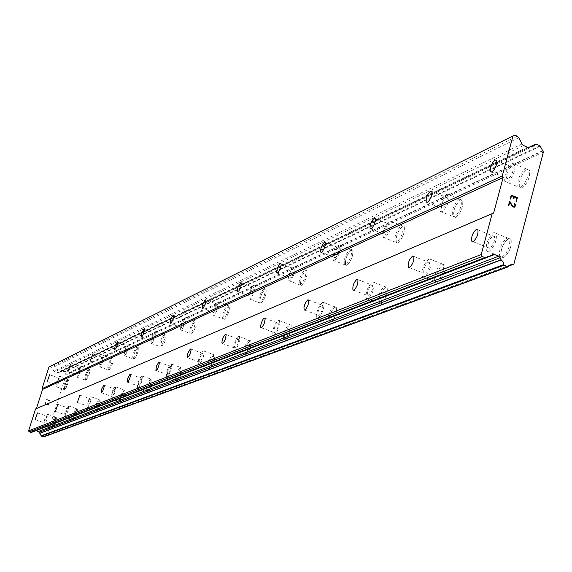 <?xml version="1.0" encoding="UTF-8"?>
<svg xmlns="http://www.w3.org/2000/svg" width="572" height="572" viewBox="0 0 572 572"><rect width="100%" height="100%" fill="white"/><g stroke="black" fill="none" stroke-linecap="round" stroke-linejoin="round"><path stroke-width="0.43" stroke-dasharray="2.86 2.15" d="M46.897 416.237L44.602 422.93L46.897 416.237M52.624 427.82L55.076 423.738L56.428 418.711L56.235 417.317L55.627 417.524L53.11 422.486L52.202 427.549L52.96 427.606L53.754 426.533L55.834 421.557L56.242 417.317L54.84 418.611L53.117 422.493L52.166 426.419L52.638 427.827M67.589 407.872L65.201 414.829L67.589 407.872M73.552 419.927C76.24 416.416 77.492 412.777 77.299 409.016L76.984 408.994C74.281 412.526 73.037 416.166 73.237 419.905L73.552 419.927M73.559 419.934C76.255 416.416 77.506 412.777 77.313 409.016L76.991 408.994C74.296 412.534 73.044 416.166 73.252 419.905L73.559 419.934M90.019 398.813L90.397 399.814L89.754 402.509L88.553 405.162L87.53 406.041L88.024 402.366L90.019 398.813M96.232 411.375C99.085 407.736 100.386 403.954 100.143 400.021L99.771 399.992C96.918 403.646 95.617 407.436 95.874 411.339L96.232 411.375C99.092 407.743 100.393 403.954 100.15 400.021L99.778 399.992C96.925 403.653 95.624 407.436 95.881 411.347L96.239 411.375M114.421 388.953L114.85 390.018L114.185 392.828L112.934 395.574L111.819 396.489L112.312 392.649L114.421 388.953M120.899 402.066C123.924 398.305 125.289 394.365 124.982 390.24L124.56 390.197C121.529 393.986 120.17 397.933 120.485 402.023L120.899 402.066C123.938 398.305 125.297 394.365 124.996 390.247L124.567 390.204C121.536 393.994 120.177 397.933 120.492 402.03L120.906 402.073M141.055 378.192L141.549 379.329L140.869 382.253L139.547 385.106L138.331 386.057L138.824 382.032L141.055 378.192M147.826 391.906C151.051 388.016 152.474 383.898 152.109 379.565L151.609 379.515C148.384 383.44 146.961 387.551 147.347 391.856L147.826 391.906M147.833 391.913C151.058 388.016 152.488 383.905 152.116 379.572L151.623 379.515C148.398 383.44 146.975 387.551 147.354 391.856L147.833 391.913M170.249 366.395L170.821 367.624L170.113 370.67L168.719 373.63L167.389 374.617L167.882 370.391L170.249 366.395M177.341 380.773C180.781 376.741 182.282 372.443 181.846 367.875L181.26 367.803C177.813 371.864 176.319 376.169 176.777 380.702L177.341 380.773C180.788 376.748 182.289 372.443 181.853 367.882L181.267 367.803C177.828 371.872 176.333 376.169 176.784 380.702L177.349 380.78M202.388 353.41L202.974 353.739L203.053 354.74L202.316 357.922L200.843 360.996L199.371 362.012L199.135 360.753L199.864 357.572L202.388 353.41M209.831 368.511C213.513 364.343 215.093 359.838 214.586 355.012L213.892 354.912C210.21 359.123 208.637 363.628 209.159 368.411L209.831 368.511M209.845 368.518C213.52 364.343 215.108 359.845 214.6 355.012L213.907 354.912C210.224 359.13 208.644 363.628 209.173 368.418L209.845 368.518M237.945 339.046L238.467 339.125L238.717 340.497L237.952 343.829L236.393 347.018L234.742 348.069L234.491 346.703L235.249 343.386L236.386 340.855L237.945 339.046M245.781 354.955C249.721 350.636 251.401 345.917 250.822 340.79L249.985 340.655C246.039 345.016 244.366 349.735 244.973 354.819L245.781 354.955C249.735 350.636 251.415 345.917 250.829 340.798L250 340.655C246.053 345.016 244.38 349.742 244.988 354.819L245.788 354.955M277.499 323.066L278.121 323.18L278.385 324.017L277.592 328.156L275.49 332.039L274.081 332.546L273.888 330.309L274.603 327.592L276.255 324.267L277.499 323.066M285.757 339.868C290.004 335.406 291.791 330.452 291.134 324.989L290.126 324.796C285.878 329.308 284.098 334.27 284.784 339.682L285.757 339.868M285.771 339.875C290.018 335.414 291.806 330.452 291.148 324.996L290.14 324.803C285.893 329.315 284.112 334.277 284.799 339.682L285.771 339.875M321.75 305.183L322.515 305.355L322.794 306.277L321.957 310.632L319.705 314.671L318.84 315.336L318.089 315.172L317.875 312.748L318.633 309.902L320.399 306.449L321.75 305.183M330.494 322.994C335.07 318.397 336.994 313.177 336.264 307.336L335.028 307.057C330.444 311.719 328.535 316.938 329.3 322.722L330.494 322.994C335.085 318.404 337.008 313.184 336.279 307.336L335.042 307.064C330.459 311.726 328.55 316.945 329.315 322.73L330.509 322.994M371.593 285.042L372.551 285.285C373.008 289.275 371.686 292.778 368.568 295.81L367.639 295.567C367.152 291.613 368.475 288.102 371.593 285.042M380.881 303.982C385.828 299.263 387.909 293.765 387.13 287.48L385.599 287.087C380.645 291.877 378.578 297.376 379.4 303.596L380.881 303.982C385.843 299.27 387.923 293.772 387.144 287.487L385.614 287.094C380.659 291.884 378.592 297.383 379.415 303.603L380.895 303.989M428.171 262.183L429.372 262.548C429.844 266.852 428.392 270.549 425.025 273.645L423.845 273.287C423.351 269.019 424.789 265.315 428.171 262.183M438.073 282.404C443.422 277.592 445.695 271.793 444.909 265.015L442.971 264.421C437.609 269.319 435.356 275.125 436.2 281.832L438.073 282.404M438.088 282.411C443.436 277.599 445.717 271.8 444.923 265.022L442.985 264.428C437.623 269.326 435.371 275.132 436.214 281.839L438.088 282.411M492.935 236.014L494.473 236.579C494.909 241.241 493.307 245.138 489.661 248.269L488.159 247.719C487.687 243.093 489.282 239.189 492.935 236.014M503.539 257.707C509.323 252.845 511.847 246.739 511.103 239.389L508.63 238.488C502.824 243.45 500.328 249.571 501.143 256.835L503.539 257.707C509.337 252.853 511.861 246.746 511.118 239.396L508.644 238.495C502.845 243.457 500.343 249.578 501.158 256.842L503.553 257.715M58.973 378.142L56.678 384.777L58.973 378.142M64.679 389.682L66.238 387.559L67.861 383.447L68.497 379.994L67.975 379.257L65.537 383.354L64.164 388.946L64.679 389.682L65.387 389.003L67.868 383.454L68.297 379.272L66.416 381.402L64.321 387.473L64.236 389.41L64.686 389.682M80.051 368.296L77.663 375.182L80.051 368.296M85.979 380.301C88.653 376.776 89.904 373.173 89.733 369.483L89.375 369.469C86.701 373.008 85.457 376.612 85.636 380.28L85.979 380.301C88.667 376.784 89.918 373.18 89.747 369.491L89.389 369.476C86.708 373.016 85.464 376.619 85.643 380.28L85.993 380.301M102.888 357.629L100.393 364.793L102.888 357.629M109.059 370.134C111.89 366.488 113.199 362.741 112.977 358.887L112.57 358.866C109.738 362.526 108.437 366.273 108.666 370.105L109.059 370.134C111.897 366.495 113.206 362.748 112.984 358.894L112.577 358.866C109.745 362.534 108.444 366.28 108.673 370.113L109.073 370.134M127.713 346.031L128.164 347.082L127.492 349.835L126.248 352.545L125.111 353.489L125.618 349.707L127.713 346.031M134.155 359.08C137.151 355.312 138.517 351.408 138.245 347.376L137.773 347.34C134.77 351.129 133.412 355.033 133.691 359.044L134.155 359.08C137.166 355.319 138.531 351.415 138.26 347.376L137.788 347.34C134.785 351.137 133.419 355.033 133.705 359.044L134.163 359.08M154.805 333.376L155.312 334.498L154.626 337.366L153.317 340.176L152.073 341.148L152.588 337.194L154.805 333.376M161.533 347.018C164.722 343.121 166.152 339.053 165.83 334.813L165.272 334.763C162.083 338.688 160.66 342.757 160.997 346.968L161.533 347.018M161.547 347.025C164.736 343.121 166.166 339.053 165.837 334.813L165.287 334.77C162.09 338.695 160.668 342.764 161.011 346.975L161.547 347.025M184.484 319.505L185.071 320.72L184.356 323.709L182.976 326.619L181.61 327.634L182.125 323.48L184.484 319.505M191.527 333.805C194.923 329.772 196.432 325.525 196.046 321.056L195.395 320.985C191.999 325.053 190.497 329.308 190.898 333.741L191.527 333.805M191.541 333.812C194.938 329.779 196.446 325.525 196.06 321.056L195.41 320.992C192.006 325.06 190.505 329.308 190.912 333.741L191.541 333.812M217.131 304.247L217.61 304.304L217.81 305.57L217.074 308.68L215.615 311.704L214.1 312.755L214.629 308.387L217.131 304.247M224.531 319.269C228.156 315.093 229.751 310.646 229.3 305.927L228.535 305.834C224.903 310.045 223.316 314.493 223.788 319.176L224.531 319.269C228.171 315.1 229.765 310.653 229.315 305.934L228.55 305.841C224.91 310.053 223.33 314.5 223.795 319.176L224.539 319.276M253.239 287.38L254.032 288.224L253.253 292.077L251.301 295.753L250.014 296.296L249.792 294.938L250.557 291.691L253.239 287.38M261.011 303.196C264.9 298.884 266.595 294.222 266.08 289.217L265.165 289.082C261.275 293.443 259.595 298.105 260.124 303.067L261.011 303.196C264.915 298.884 266.602 294.23 266.094 289.217L265.179 289.089C261.29 293.45 259.609 298.105 260.138 303.067L261.025 303.203M293.365 268.633L294.044 268.747L294.287 269.591L293.465 273.63L291.391 277.449L289.925 277.992L289.775 275.775L290.497 273.13L291.691 270.556L293.365 268.633M301.566 285.335C305.741 280.881 307.543 275.99 306.978 270.656L305.87 270.47C301.694 274.975 299.9 279.872 300.493 285.149L301.566 285.335M301.58 285.342C305.755 280.881 307.557 275.99 306.992 270.663L305.884 270.477C301.709 274.982 299.914 279.872 300.507 285.156L301.58 285.342M338.224 247.676L339.06 247.84L339.31 248.77L338.438 253.017L336.222 256.978L335.356 257.679L334.534 257.514L334.377 255.119L335.142 252.359L336.887 248.97L338.224 247.676M346.904 265.365C351.394 260.775 353.332 255.627 352.717 249.935L351.372 249.664C346.875 254.311 344.945 259.459 345.595 265.093L346.904 265.365C351.408 260.775 353.346 255.634 352.731 249.943L351.387 249.671C346.889 254.318 344.959 259.466 345.61 265.101L346.918 265.372M388.717 224.088L389.747 224.331L390.004 225.368L389.06 229.837L386.679 233.948L385.735 234.684L384.72 234.441L384.47 232.682L385.392 228.957L387.258 225.447L388.717 224.088M397.926 242.885C402.767 238.174 404.869 232.761 404.232 226.655L402.566 226.255C397.719 231.038 395.631 236.45 396.31 242.492L397.926 242.885C402.781 238.181 404.883 232.768 404.247 226.662L402.581 226.262C397.733 231.038 395.645 236.458 396.324 242.499L397.94 242.893M445.96 197.34L447.254 197.705C447.626 201.88 446.167 205.512 442.871 208.608L441.598 208.244C441.212 204.097 442.664 200.465 445.96 197.34M455.784 217.403C461.003 212.591 463.306 206.9 462.676 200.314L460.596 199.714C455.362 204.612 453.081 210.31 453.76 216.824L455.784 217.403M455.798 217.41C461.018 212.598 463.32 206.9 462.691 200.322L460.617 199.721C455.376 204.619 453.096 210.317 453.775 216.831L455.798 217.41M511.425 166.752L513.063 167.317C513.384 171.822 511.768 175.647 508.215 178.786L506.606 178.228C506.256 173.752 507.864 169.927 511.425 166.752M521.929 188.267C527.57 183.39 530.115 177.406 529.565 170.292L526.934 169.383C521.278 174.353 518.754 180.352 519.369 187.38L521.929 188.267M521.95 188.274C527.584 183.397 530.13 177.413 529.579 170.299L526.948 169.391C521.292 174.36 518.775 180.359 519.383 187.387L521.95 188.274M512.34 163.32L514.929 164.214C515.415 171.314 512.877 177.32 507.292 182.225L504.776 181.367C504.218 174.346 506.742 168.332 512.34 163.32M525.475 168.776L528.099 169.684C528.642 176.798 526.097 182.79 520.47 187.659L517.91 186.779C517.303 179.751 519.826 173.752 525.475 168.776M446.846 194.123L448.884 194.702C449.463 201.28 447.161 206.985 441.984 211.833L439.997 211.268C439.375 204.769 441.656 199.049 446.846 194.123M459.223 199.156L461.297 199.757C461.919 206.335 459.623 212.033 454.404 216.845L452.388 216.266C451.708 209.76 453.989 204.054 459.223 199.156M389.561 221.064L391.198 221.45C391.784 227.549 389.682 232.976 384.884 237.716L383.297 237.337C382.668 231.302 384.756 225.876 389.561 221.064M401.272 225.733L402.931 226.133C403.56 232.239 401.465 237.652 396.625 242.371L395.009 241.977C394.337 235.936 396.425 230.523 401.272 225.733M339.039 244.823L340.361 245.088C340.926 250.772 338.989 255.92 334.534 260.539L333.254 260.281C332.654 254.654 334.584 249.499 339.039 244.823M350.143 249.177L351.487 249.449C352.095 255.148 350.157 260.289 345.667 264.879L344.358 264.614C343.722 258.98 345.645 253.832 350.143 249.177M294.151 265.937L295.231 266.116C295.753 271.435 293.944 276.333 289.811 280.816L288.76 280.637C288.209 275.368 290.004 270.463 294.151 265.937M304.704 270.02L305.805 270.206C306.363 275.532 304.561 280.423 300.393 284.885L299.32 284.699C298.734 279.422 300.522 274.524 304.704 270.02M253.997 284.82L254.89 284.942C255.362 289.94 253.668 294.609 249.814 298.949L248.942 298.82C248.455 293.865 250.136 289.203 253.997 284.82M264.05 288.66L264.965 288.788C265.472 293.793 263.778 298.455 259.895 302.774L259.009 302.638C258.48 297.683 260.16 293.021 264.05 288.66M217.868 301.809L218.618 301.894C219.026 306.606 217.431 311.061 213.835 315.258L213.106 315.172C212.677 310.496 214.264 306.041 217.868 301.809M227.47 305.434L228.235 305.527C228.678 310.246 227.084 314.693 223.459 318.869L222.715 318.776C222.258 314.092 223.838 309.645 227.47 305.434M185.185 317.174L185.821 317.238C186.172 321.7 184.663 325.954 181.295 330.008L180.68 329.944C180.316 325.518 181.817 321.264 185.185 317.174M194.38 320.606L195.023 320.67C195.41 325.139 193.901 329.393 190.505 333.426L189.875 333.362C189.475 328.929 190.977 324.674 194.38 320.606M155.491 331.145L156.027 331.188C156.32 335.421 154.883 339.496 151.723 343.414L151.201 343.364C150.894 339.16 152.324 335.092 155.491 331.145M164.3 334.398L164.85 334.448C165.172 338.688 163.742 342.757 160.553 346.661L160.017 346.611C159.681 342.399 161.104 338.331 164.3 334.398M128.378 343.894L128.843 343.929C129.079 347.955 127.713 351.866 124.739 355.648L124.281 355.612C124.031 351.608 125.397 347.704 128.378 343.894M136.837 346.997L137.309 347.025C137.573 351.065 136.207 354.969 133.212 358.737L132.754 358.701C132.475 354.69 133.834 350.786 136.837 346.997M103.525 355.584L103.932 355.605C104.118 359.452 102.81 363.199 100.007 366.859L99.614 366.831C99.414 363.013 100.722 359.259 103.525 355.584M111.662 358.537L112.069 358.558C112.291 362.412 110.982 366.159 108.158 369.805L107.758 369.777C107.529 365.951 108.83 362.205 111.662 358.537M80.673 366.33L81.024 366.345C81.167 370.027 79.908 373.638 77.256 377.17L76.92 377.155C76.77 373.495 78.021 369.884 80.673 366.33M88.51 369.154L88.86 369.169C89.032 372.858 87.781 376.462 85.106 379.987L84.763 379.965C84.584 376.304 85.836 372.701 88.51 369.154M59.574 376.247L60.053 377.642L59.088 381.517L57.379 385.356L55.97 386.672L55.92 384.477L56.757 381.431L59.574 376.247M67.131 378.957L67.625 380.351L66.674 384.227L64.958 388.059L63.535 389.368L63.349 387.988L64.3 384.127L67.131 378.957M493.865 232.525L496.296 233.412C496.975 240.748 494.451 246.875 488.724 251.773L486.372 250.922C485.621 243.665 488.116 237.53 493.865 232.525M507.157 237.888L509.623 238.789C510.36 246.139 507.836 252.252 502.059 257.114L499.663 256.242C498.863 248.977 501.358 242.864 507.157 237.888M429.064 258.916L430.966 259.495C431.696 266.266 429.422 272.079 424.124 276.927L422.286 276.369C421.493 269.669 423.759 263.849 429.064 258.916M441.584 263.871L443.514 264.464C444.301 271.242 442.02 277.041 436.679 281.86L434.806 281.288C433.969 274.581 436.229 268.776 441.584 263.871M372.458 281.975L373.966 282.361C374.689 288.631 372.601 294.144 367.703 298.891L366.244 298.512C365.479 292.306 367.553 286.794 372.458 281.975M384.284 286.572L385.814 286.972C386.586 293.25 384.506 298.748 379.565 303.475L378.085 303.088C377.27 296.875 379.336 291.37 384.284 286.572M322.579 302.288L323.788 302.552C324.467 308.387 322.536 313.613 318.003 318.239L316.831 317.982C316.123 312.205 318.039 306.971 322.579 302.288M333.783 306.585L335.02 306.857C335.743 312.698 333.819 317.918 329.243 322.515L328.049 322.25C327.298 316.466 329.207 311.24 333.783 306.585M278.292 320.327L279.286 320.506C279.894 325.961 278.099 330.931 273.895 335.414L272.937 335.235C272.301 329.829 274.081 324.86 278.292 320.327M288.946 324.353L289.954 324.538C290.605 330.001 288.81 334.963 284.57 339.425L283.598 339.232C282.918 333.826 284.699 328.864 288.946 324.353M238.717 336.443L239.532 336.572C240.076 341.691 238.388 346.417 234.477 350.758L233.691 350.629C233.126 345.56 234.806 340.826 238.717 336.443M248.863 340.233L249.692 340.369C250.271 345.495 248.591 350.214 244.652 354.533L243.844 354.397C243.243 349.32 244.916 344.594 248.863 340.233M203.132 350.936L203.811 351.029C204.283 355.848 202.688 360.36 199.049 364.557L198.391 364.457C197.905 359.681 199.485 355.169 203.132 350.936M212.82 354.511L213.506 354.611C214.014 359.438 212.427 363.942 208.751 368.118L208.086 368.018C207.557 363.227 209.137 358.73 212.82 354.511M170.964 364.035L171.543 364.107C171.936 368.668 170.435 372.973 167.024 377.019L166.466 376.955C166.059 372.429 167.553 368.125 170.964 364.035M180.23 367.424L180.809 367.496C181.245 372.065 179.744 376.362 176.312 380.401L175.747 380.323C175.297 375.79 176.791 371.493 180.23 367.424M141.749 375.94L142.235 375.99C142.564 380.316 141.134 384.434 137.938 388.345L137.466 388.295C137.123 383.998 138.553 379.879 141.749 375.94M150.622 379.157L151.122 379.207C151.487 383.54 150.057 387.652 146.84 391.555L146.353 391.498C145.982 387.194 147.404 383.083 150.622 379.157M115.086 386.794L115.508 386.836C115.78 390.948 114.414 394.894 111.411 398.677L111.004 398.634C110.725 394.544 112.083 390.597 115.086 386.794M123.609 389.861L124.038 389.897C124.338 394.022 122.973 397.962 119.948 401.73L119.534 401.687C119.226 397.59 120.585 393.65 123.609 389.861M90.669 396.739L91.027 396.768C91.241 400.693 89.94 404.483 87.108 408.136L86.758 408.108C86.536 404.204 87.838 400.414 90.669 396.739M98.863 399.664L99.228 399.692C99.471 403.625 98.169 407.414 95.317 411.046L94.959 411.018C94.709 407.107 96.01 403.324 98.863 399.664M68.218 405.884L68.533 405.906C68.69 409.659 67.439 413.306 64.765 416.831L64.464 416.809C64.293 413.077 65.544 409.438 68.218 405.884M76.105 408.68L76.426 408.701C76.612 412.462 75.361 416.101 72.673 419.619L72.365 419.598C72.165 415.858 73.409 412.219 76.105 408.68M47.505 414.321L47.962 415.73L46.997 419.669L45.267 423.559L43.894 424.839L43.829 422.622L44.673 419.526L47.505 414.321M55.105 417.002L55.584 418.411L54.626 422.351L52.903 426.233L51.509 427.506L51.308 426.119L52.266 422.193L53.539 419.119L55.105 417.002M516.881 197.876L515.98 201.237L516.394 201.408M513.921 198.698L513.506 198.527L513.999 196.697M510.639 199.042L510.217 198.877L511.225 195.081M514.142 203.382L514.943 205.162L514.628 206.349M514.178 207.271L512.877 207.093L511.461 205.126M508.844 205.77L508.429 205.605L509.623 201.101M48.434 404.854L47.04 404.368L48.434 404.854L49.006 403.046L48.434 404.854M47.126 403.296L46.811 404.282L47.126 403.296M46.811 404.282L45.417 403.789L46.811 404.282M45.417 403.789L45.996 401.98L45.424 403.789M45.76 401.901L45.109 403.946L48.591 405.176L49.242 403.124L48.591 405.169L45.117 403.946L45.767 401.894M49.364 400.993L50.014 400.665L49.364 400.993M50.029 400.614L46.554 399.385L50.029 400.614M46.554 399.385L49.156 400.865L46.561 399.385M36.429 408.565L35.586 408.93M508.544 266.602L43.865 436.772L45.066 435.778L46.947 435.385L66.066 374.953L64.214 371.628L61.819 370.849L60.668 371.943L57.078 372.694L53.94 371.114L51.416 367.031L49.943 366.502L48.963 366.988M31.732 432.31L36.129 430.63M493.629 213.084L36.415 408.601M508.894 266.037L46.218 435.685M513.878 264.15L46.947 435.385M543.4 152.038L66.066 374.953M542.635 150.708L65.658 374.252M528.936 147.311L59.173 372.107M527.563 147.183L57.078 372.694M514.686 135.092L49.943 366.502M486.858 257.507L486.407 257.679M492.499 254.626L34.985 430.687M486.936 257.464L36.115 430.623M46.353 435.671L508.823 266.137L46.382 435.657M542.849 150.951L65.773 374.381M540.297 146.268L64.407 371.922M539.954 145.703L64.214 371.628M536.071 144.08L62.026 370.842M59.302 372.107L61.697 370.963M529.372 147.176L58.187 372.615M523.516 145.488L54.798 371.879M521.971 144.001L53.94 371.114M518.854 137.68L52.274 367.796M517.295 136.193L51.416 367.031M37.638 412.927L47.068 416.244M58.008 404.425L67.789 407.886M80.087 395.209L90.247 398.827M104.111 385.178L114.686 388.974M130.352 374.238L141.363 378.221M159.116 362.24L170.613 366.438M190.798 349.034L202.824 353.467M225.861 334.427L238.467 339.125M264.886 318.189L278.121 323.18M308.587 300.021L322.515 305.355M357.843 279.572L372.551 285.285M413.799 256.392L429.372 262.548M477.927 229.908L494.473 236.579M49.8 374.796L59.173 378.149M70.556 364.807L80.273 368.311M93.05 353.982L103.146 357.643M117.517 342.206L128.006 346.046M144.215 329.365L155.148 333.397M173.48 315.294L184.885 319.548M205.684 299.814L217.61 304.304M241.312 282.697L253.804 287.466M280.938 263.685L294.044 268.747M325.268 242.435L339.06 247.84M375.196 218.525L389.747 224.331M431.853 191.448L447.254 197.705M496.711 160.532L513.063 167.317M514.929 164.214L528.099 169.684M448.884 194.702L461.297 199.757M391.198 221.45L402.931 226.133M340.361 245.088L351.487 249.449M295.231 266.116L305.805 270.206M254.89 284.942L264.965 288.788M218.618 301.894L228.235 305.527M185.821 317.238L195.023 320.67M156.027 331.188L164.85 334.448M128.843 343.929L137.309 347.025M103.932 355.605L112.069 358.558M81.024 366.345L88.86 369.169M59.881 376.262L67.446 378.971M496.296 233.412L509.623 238.789M430.966 259.495L443.514 264.464M373.966 282.361L385.814 286.972M323.788 302.552L335.02 306.857M279.286 320.506L289.954 324.538M239.532 336.572L249.692 340.369M203.811 351.029L213.506 354.611M171.543 364.107L180.809 367.496M142.235 375.99L151.122 379.207M115.508 386.836L124.038 389.897M91.027 396.768L99.228 399.692M68.533 405.906L76.426 408.701M47.776 414.335L55.391 417.017M43.894 424.839L51.509 427.506M64.464 416.809L72.365 419.598M86.758 408.108L94.959 411.018M111.004 398.634L119.534 401.687M137.466 388.295L146.353 391.498M166.466 376.955L175.747 380.323M198.391 364.457L208.086 368.018M233.691 350.629L243.844 354.397M272.937 335.235L283.598 339.232M316.831 317.982L328.049 322.25M366.244 298.512L378.085 303.088M422.286 276.369L434.806 281.288M486.372 250.922L499.663 256.242M55.97 386.672L63.535 389.368M76.92 377.155L84.763 379.965M99.614 366.831L107.758 369.777M124.281 355.612L132.754 358.701M151.201 343.364L160.017 346.611M180.68 329.944L189.875 333.362M213.106 315.172L222.715 318.776M248.942 298.82L259.009 302.638M288.76 280.637L299.32 284.699M333.254 260.281L344.358 264.614M383.297 237.337L395.009 241.977M439.997 211.268L452.388 216.266M504.776 181.367L517.91 186.779M491.727 172.086L506.606 178.228M427.277 202.452L441.598 208.244M370.971 228.986L384.72 234.441M321.342 252.359L334.534 257.514M277.284 273.123L289.925 277.992M237.888 291.684L250.014 296.296M202.459 308.38L214.1 312.755M170.427 323.48L181.61 327.634M141.327 337.194L152.073 341.148M114.765 349.714L125.111 353.489M90.426 361.182L100.393 364.793M68.047 371.728L77.663 375.182M47.39 381.467L56.678 384.777M473.044 241.656L488.159 247.719M409.302 267.567L423.845 273.287M353.689 290.176L367.639 295.567M304.719 310.081L318.089 315.172M261.282 327.735L274.081 332.546M222.479 343.515L234.742 348.069M187.609 357.693L199.371 362.012M156.092 370.506L167.389 374.617M127.484 382.139L138.331 386.057M101.38 392.749L111.819 396.489M77.477 402.473L87.53 406.041M55.505 411.404L65.201 414.829M35.242 419.648L44.602 422.93M492.692 254.54L35.128 430.63M510.503 264.822L45.066 435.778M531.224 146.232L61.819 370.849M533.783 146.039L60.668 371.943M529.407 147.161L58.137 372.644"/><path stroke-width="0.86" d="M37.466 412.92L35.164 419.619L37.466 412.92M57.808 404.411L55.412 411.375L57.808 404.411M79.865 395.188L77.37 402.431L79.865 395.188M103.854 385.156L104.268 386.222L103.596 389.024L102.345 391.784L101.244 392.707L101.759 388.867L103.854 385.156M130.044 374.202L130.523 375.339L129.83 378.264L128.514 381.124L127.313 382.082L127.828 378.056L130.044 374.202M158.759 362.198L159.309 363.42L158.594 366.466L157.207 369.433L155.884 370.427L156.406 366.209L158.759 362.198M190.376 348.977L190.948 349.299L191.012 350.3L190.269 353.489L188.803 356.57L187.344 357.593L187.208 355.648L187.866 353.16L190.376 348.977M225.361 334.348L226.104 335.185L225.325 339.125L223.774 342.328L222.15 343.393L221.907 342.027L222.68 338.703L223.816 336.172L225.361 334.348M264.278 318.075L264.886 318.189L265.143 319.019L264.328 323.159L262.241 327.055L260.853 327.577L260.596 326.104L261.404 322.615L263.048 319.283L264.278 318.075M307.829 299.857L308.587 300.021L308.851 300.943L307.993 305.305L305.755 309.352L304.897 310.024L304.161 309.867L303.975 307.443L304.74 304.597L306.02 301.866L307.829 299.857M356.907 279.336L357.843 279.572C358.265 283.548 356.935 287.065 353.853 290.118L352.938 289.89C352.495 285.936 353.818 282.418 356.907 279.336M412.619 256.041L413.799 256.392C414.228 260.689 412.777 264.4 409.445 267.517L408.294 267.167C407.836 262.905 409.28 259.195 412.619 256.041M476.419 229.358L477.927 229.908C478.328 234.563 476.719 238.467 473.115 241.627L471.643 241.098C471.214 236.472 472.808 232.561 476.419 229.358M49.607 374.796L47.304 381.431L49.607 374.796M70.342 364.8L67.939 371.693L70.342 364.8M92.8 353.968L90.304 361.139L92.8 353.968M117.224 342.192L117.653 343.243L116.981 345.996L115.737 348.713L114.615 349.656L115.144 345.881L117.224 342.192M143.879 329.336L144.373 330.459L143.679 333.326L142.371 336.143L141.141 337.13L141.677 333.176L143.879 329.336M173.08 315.258L173.652 316.466L172.93 319.455L171.557 322.372L170.206 323.394L170.742 319.248L173.08 315.258M205.219 299.757L205.891 300.507L205.126 304.19L203.675 307.221L202.181 308.272L202.731 303.911L205.219 299.757M240.762 282.625L241.534 283.462L240.74 287.316L238.796 290.998L237.53 291.548L237.409 289.489L238.102 286.951L240.762 282.625M280.266 263.578L280.938 263.685L281.167 264.521L280.33 268.561L278.264 272.394L276.827 272.951L276.598 271.486L277.42 268.089L279.05 264.815L280.266 263.578M324.446 242.271L325.268 242.435L325.504 243.357L324.617 247.605L322.408 251.587L321.557 252.288L320.749 252.13L320.613 249.742L321.385 246.975L323.123 243.579L324.446 242.271M374.181 218.29L375.196 218.525L375.432 219.555L374.481 224.031L372.107 228.156L371.178 228.907L370.184 228.671L369.948 226.92L370.878 223.187L372.236 220.413L374.181 218.29M430.587 191.091L431.853 191.448C432.189 195.617 430.723 199.263 427.463 202.381L426.219 202.023C425.868 197.891 427.327 194.244 430.587 191.091M495.109 159.981L496.711 160.532C496.989 165.036 495.373 168.869 491.863 172.029L490.283 171.493C489.975 167.024 491.584 163.184 495.109 159.981M516.881 197.876L514.407 196.868L516.873 197.883L515.987 201.237L516.402 201.408L517.395 197.619L516.402 201.408M514.407 196.868L513.921 198.698L514.407 196.868M513.921 198.698L513.513 198.527L513.999 196.697L511.525 195.681L513.992 196.704M510.632 199.049L511.525 195.688L510.639 199.042L510.224 198.877L511.232 195.081L517.403 197.612L511.225 195.081M514.628 206.349L514.943 205.162L514.135 203.382M514.507 203.532L515.029 204.09L514.507 203.539M515.029 204.09L515.243 204.54L515.022 204.097M515.243 204.54L515.365 205.298L515.236 204.54M515.365 205.298L515.029 206.556L515.365 205.298M515.036 206.556L514.564 207.064L515.029 206.556M514.564 207.064L514.178 207.271L514.564 207.071M514.178 207.271L512.376 206.528L509.795 202.195L511.454 205.133M509.795 202.195L508.844 205.77L509.795 202.195M508.844 205.77L508.436 205.605L509.631 201.101L512.555 206.135L514.207 206.814L512.555 206.135L509.623 201.101M512.612 264.679L510.589 264.786L508.293 266.817L504.025 265.222L503.138 261.904L501.101 259.738L500.157 257.729L498.605 256.213L494.494 254.561L492.749 254.519L486.608 257.615L484.856 257.572L482.196 256.506L481.231 254.533L492.177 213.649L493.629 213.084L503.153 177.499L502.266 175.99L512.998 135.929L514.686 135.092L517.295 136.193L518.854 137.68L521.971 144.001L523.516 145.488L527.563 147.183L529.407 147.161L531.188 146.239L533.783 146.039L536.071 144.08L539.954 145.703L543.4 152.038L513.878 264.15L508.894 266.037M512.998 135.929L48.963 366.988L42.049 388.66L42.528 389.446L36.429 408.565M36.129 430.63L39.268 432.21L41.327 436.121L43.865 436.772M492.177 213.649L35.586 408.93L28.6 430.83L29.108 431.86L31.589 432.375L486.407 257.679M503.153 177.499L42.528 389.446M481.231 254.533L28.6 430.83M482.196 256.506L29.108 431.86M498.605 256.213L38.417 431.431M501.101 259.738L39.768 433.254M531.188 146.239L528.936 147.311M502.266 175.99L42.049 388.66M484.856 257.572L30.595 432.382M494.494 254.561L486.936 257.464M500.157 257.729L39.268 432.21M501.279 259.895L39.868 433.34M503.675 264.629L41.134 435.807M504.025 265.222L41.327 436.121M507.986 266.802L43.543 436.894M535.521 144.287L531.424 146.246M490.283 171.493L491.727 172.086M426.219 202.023L427.277 202.452M370.184 228.671L370.971 228.986M320.749 252.13L321.342 252.359M276.827 272.951L277.284 273.123M237.53 291.548L237.888 291.684M471.643 241.098L473.044 241.656M408.294 267.167L409.302 267.567M352.938 289.89L353.689 290.176M304.161 309.867L304.719 310.081M260.853 327.577L261.282 327.735M486.608 257.615L31.589 432.375M508.293 266.817L43.722 436.894M535.721 144.08L531.224 146.232"/></g></svg>
